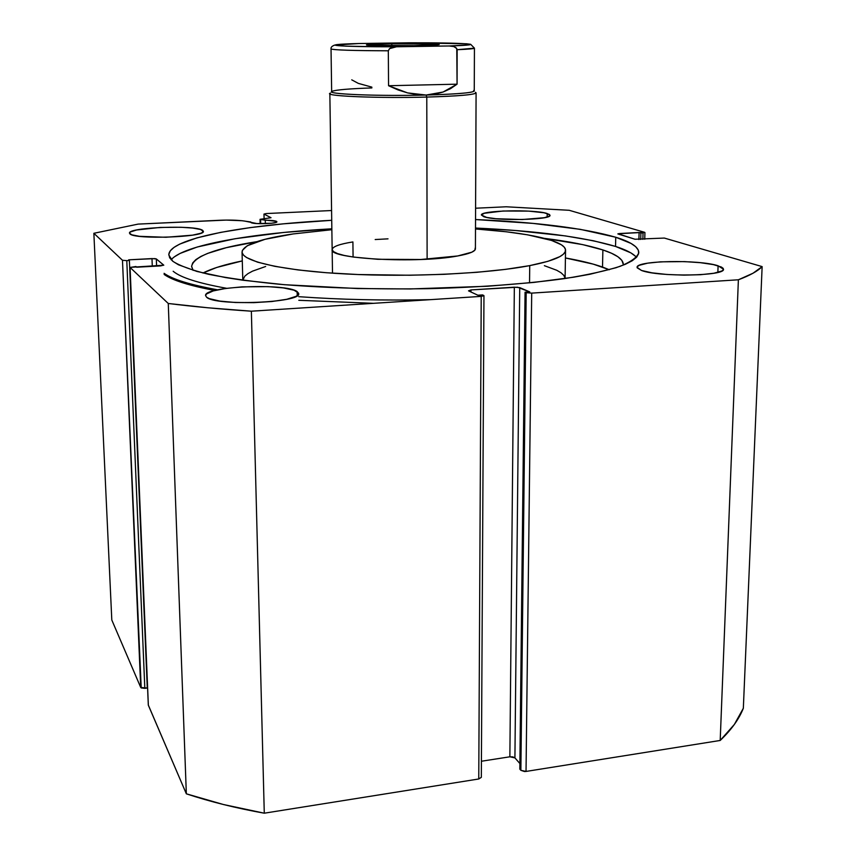 <?xml version="1.0" encoding="UTF-8"?>
<svg xmlns="http://www.w3.org/2000/svg" width="856" height="856" viewBox="0 0 856 856"><rect width="100%" height="100%" fill="white"/><g stroke="black" fill="none" stroke-linecap="round" stroke-linejoin="round"><path stroke-width="1.28" d="M483.961 295.684L481.329 777.312L478.761 778.981L481.222 296.379L251.364 311.199L264.279 813.2L478.761 778.981L264.279 813.2C235.764 808.075 209.784 801.612 186.341 793.822L168.268 303.484L186.341 793.822L223.395 804.512L264.279 813.2L251.364 311.199C220.869 309.187 193.178 306.609 168.268 303.484L130.069 267.447L148.356 705.258L186.341 793.822L148.302 705.034L130.026 267.361L163.785 265.21L156.316 258.929L156.595 266.109L156.316 258.929L151.994 258.587L152.293 266.344L151.994 258.587L128.678 259.828L129.384 260.481L147.275 688.031L129.384 260.481L126.784 260.631L144.825 688.352L147.275 688.031L140.726 687.464L122.472 260.278L141.219 687.946L144.825 688.352L126.784 260.631L122.472 260.278L93.86 233.292L111.804 620.012L140.726 687.464L111.804 620.012L93.86 233.292L138.137 224.101L219.115 220.292C229.344 219.864 237.808 220.12 244.527 221.041L256.896 223.566L271.555 223.256L276.124 222.367L276.52 221.362L260.588 219.543L260.684 223.716L260.031 219.35L271.02 217.713L263.98 214.064L266.259 213.551L331.582 210.533L266.259 213.551L263.98 214.064L271.02 217.734L260.053 219.307L265.264 220.238L265.349 223.673L265.264 220.238C271.052 220.27 274.797 220.645 276.52 221.362L276.531 222.186L276.52 221.362L276.905 221.768C277.686 223.726 253.729 224.486 251.011 222.581L250.765 221.982L242.141 220.73L226.209 220.088L138.137 224.101L93.86 233.292L122.472 260.278L126.784 260.631L129.384 260.481L128.678 259.828L154.786 258.598L156.316 258.929L163.721 265.114L160.618 265.895L136.682 267.211L135.944 266.516L130.069 267.447L168.268 303.484L207.708 307.764L251.364 311.199L481.222 296.379L483.683 295.406L477.862 295.224L468.521 290.847L470.971 289.916L517.505 287.209L529.736 291.896L525.06 292.196L526.183 292.677L531.704 293.116L738.386 279.784L753.023 273.225L762.14 266.612L664.342 238.064L634.992 239.241L618.064 233.763L644.579 232.297L569.229 210.298L506.206 206.778L475.583 208.222L506.206 206.778L569.229 210.298L644.579 232.297L643.038 232.896L642.867 239.359L643.038 232.896L640.898 233.014L640.727 239.477L640.898 233.014L639.1 232.49L638.908 239.562L639.1 232.49L619.808 233.517L619.776 234.608L619.808 233.517L617.861 233.923L634.992 239.241L664.342 238.064L762.14 266.612C757.892 271.031 749.974 275.429 738.386 279.784L720.196 740.461L734.352 724.454L743.34 708.254L762.14 266.612L743.34 708.254C739.06 719.115 731.345 729.847 720.196 740.461L526.033 771.438L720.196 740.461L738.386 279.784L531.704 293.116L526.183 292.677L520.876 770.314L524.514 771.534L526.033 771.438L531.704 293.116L526.033 771.438L520.876 770.314L519.827 769.127L520.876 770.314L526.183 292.677L525.06 292.196L519.827 769.127L525.06 292.196L529.736 291.896L519.731 287.605L514.916 757.892L519.892 763.531L514.916 757.892L519.731 287.605L514.338 287.188L509.866 756.8L512.83 756.886L514.916 757.892L509.866 756.8L481.414 761.241L509.866 756.8L514.338 287.188L470.971 289.916L470.961 291.992L470.971 289.916L468.521 290.847L477.862 295.224L482.613 294.913L483.961 295.684L481.222 296.379L478.761 778.981L481.329 777.355M217.734 289.831C190.514 284.898 172.623 279.398 164.084 273.332M636.511 257.346C633.066 253.44 626.068 249.802 615.539 246.432L615.742 237.24C630.872 241.884 638.565 246.988 638.801 252.541C637.41 257.164 631.193 261.754 620.14 266.323C606.23 270.785 587.665 274.883 564.446 278.617C526.654 283.839 479.071 287.391 427.572 288.697C374.575 289.456 325.376 288.001 279.976 284.32C252.06 281.56 228.295 278.221 208.693 274.327C191.84 270.207 179.878 265.863 172.805 261.283L169.638 257.763L168.846 254.253L170.344 250.776L174.025 247.373L179.771 244.078L196.934 237.882L220.698 232.372L249.909 227.653L283.411 223.833L331.721 220.302C243.04 224.882 168.386 238.567 168.814 255.002L168.814 255.035M173.169 271.266C180.659 277.558 198.506 283.24 226.722 288.312M298.733 296.679C340.1 299.654 384.002 300.649 430.418 299.654M297.16 291.596L298.669 293.587C301.965 302.853 214.835 306.352 206.542 297.16L205.59 295.588L206.435 293.993L213.208 290.933L225.684 288.451L241.938 286.878L268.206 286.632L283.368 287.916L294.047 290.195L298.584 293.137L298.241 294.731L296.101 296.326L286.781 299.279L271.919 301.515L253.815 302.65L235.411 302.5L219.746 301.077L209.292 298.637L206.542 297.16L205.59 295.588C203.557 286.332 286.022 282.876 297.16 291.596L297.246 295.641L297.16 291.596M718.098 265.777L723.47 269.212C725.717 276.114 658.628 277.184 641.519 270.475L637.185 267.821L637.485 266.505L639.4 265.264L647.65 263.166L660.639 261.829L684.693 261.615L700.465 262.696L713.358 264.6L721.426 267.061L723.202 268.399L723.32 269.747L721.758 271.031L713.829 273.257L700.54 274.701L683.976 275.129L666.835 274.466L651.898 272.818L641.519 270.475L637.099 267.372C635.569 260.556 698.988 259.347 718.098 265.777L717.863 272.401L718.098 265.777M202.626 230.36L203.364 231.313C205.932 237.176 134.863 239.755 129.952 233.913L129.513 232.928L130.497 231.933L136.478 230.018L160.083 227.439L180.948 227.257L192.643 228.06L200.529 229.483L203.364 231.313L202.69 232.318L202.626 230.36L202.69 232.308L200.604 233.314L192.547 235.154L165.893 237.273L139.517 236.32L131.813 234.822L129.491 233.153C127.779 227.289 195.874 224.764 202.626 230.36M547.219 213.54L549.98 215.295C551.96 219.992 494.918 221.18 483.661 216.643L481.414 214.931L484.368 213.262L503.028 211.015L528.783 211.122L544.02 212.769L549.242 214.375L549.98 215.231L549.392 216.097L544.341 217.702L522.181 219.543L496.041 218.729L486.69 217.435L481.393 215.049C479.97 210.383 534.583 209.164 547.219 213.54L547.177 217.028L547.219 213.54M635.494 256.276L630.797 252.841L615.539 246.432L615.742 237.24C583.835 228.135 537.108 222.228 475.54 219.543L533.106 223.405L580.24 229.333L615.742 237.24L631.033 243.425L635.74 246.731L638.319 250.155L638.651 253.644L636.65 257.196L632.231 260.748L625.351 264.279L615.988 267.735L589.923 274.262L573.37 277.237L533.951 282.405L487.599 286.246L410.227 288.954L357.594 288.536L284.353 284.695L243.072 280.244L225.449 277.558L197.073 271.491L178.423 264.772L172.805 261.283L168.814 255.002M263.98 214.064L264.097 218.697L263.98 214.064M615.539 246.432C583.674 236.973 537.001 230.853 475.497 228.049L515.398 230.51L565.484 235.924L593.379 240.75L615.539 246.432M174.367 256.843L180.102 253.43L197.233 247.01L234.94 238.749L283.593 232.468L331.85 228.809C252.146 233.132 183.687 244.87 171.157 259.775M475.412 248.839C475.251 251.471 469.345 253.847 457.682 255.965L471.827 252.188L474.898 250.113L475.198 248.005M353.079 257.014L352.907 241.938L353.079 257.014M565.548 250.284C565.827 240.729 527.392 232.458 475.497 228.959L506.442 231.794L527.574 234.822L551.596 240.45L561.397 244.795L564.179 247.084L565.463 249.449L565.185 251.835L563.312 254.243L559.813 256.65L547.936 261.315L529.736 265.617C488.391 273.631 411.319 277.355 347.183 274.048C282.919 270.764 241.852 261.326 242.045 251.974C243.339 244.763 260.385 238.749 293.18 233.934L331.861 229.708L293.18 233.934L265.018 239.316L247.256 245.747L242.334 250.423L242.162 252.809L243.575 255.195L246.603 257.57L257.549 262.161L274.872 266.344L298.081 269.94L326.286 272.722L358.29 274.541L410.013 275.236L444.478 274.305L476.899 272.294L505.746 269.34L529.736 265.617L529.532 282.865L529.736 265.617C553.447 260.909 565.388 255.794 565.548 250.284L565.088 278.521M565.003 277.89L563.73 275.279L560.958 272.722L556.753 270.271L544.373 265.681M265.66 266.484L252.574 271.127L247.983 273.61L244.795 276.167L242.804 280.212L242.045 252.006M388.014 238.845L375.195 239.541M332.16 249.578L333.444 251.578L337.51 253.59L344.24 255.452L353.432 257.067L377.699 259.293L420.895 259.496L457.682 255.965C417.814 263.702 328.276 258.844 332.16 249.588C332.535 246.624 339.447 244.078 352.907 241.938M391.567 43.795L392.166 45.785L391.567 43.795L370.541 44.416L366.486 44.822L367.92 45.218L414.315 45.657C393.022 45.999 368.016 45.657 366.507 45.026C365.994 44.491 374.35 44.084 391.567 43.795C415.032 43.431 442.252 43.902 438.925 44.651L414.315 45.657L435.511 45.015L439.053 44.598L437.052 44.202L391.567 43.795M474.245 91.078L473.678 90.49C476.182 92.512 460.335 94.021 426.149 95.048L426.78 97.07C461.855 96.011 478.087 94.428 475.476 92.32M475.412 248.893L476.086 92.855C474.599 94.749 458.163 96.161 426.78 97.07L427.123 259.186L426.78 97.07C380.717 98.322 327.805 96.311 329.849 93.625L332.502 273.171M330.459 93.079C321.428 95.968 376.897 98.429 426.78 97.07L426.149 95.048C377.571 96.343 323.504 93.999 332.235 91.239C336.44 89.794 349.655 88.692 371.868 87.933M407.552 92.897L388.56 85.728L388.314 50.793C352.319 50.654 333.23 50.033 331.037 48.92L331.657 91.753C329.678 94.331 381.252 96.236 426.149 95.048L407.552 92.897L398.019 89.923L388.56 85.728L388.314 50.793L389.544 48.632L396.51 46.77L449.111 45.978L453.787 46.556L456.772 48.503L457.072 84.177L443.055 92.041L426.149 95.048C456.772 94.171 472.801 92.823 474.256 91.004L474.438 48.171L457.136 49.702L457.072 84.177L388.56 85.728L457.072 84.177L450.481 88.692L443.055 92.041L434.891 94.181L426.149 95.048L416.99 94.62L407.552 92.897M358.407 43.538L408.901 42.811M371.857 87.13L358.332 83.385L351.741 79.843M408.44 42.811L466.499 43.774L470.607 44.298L469.035 44.876L449.111 45.978L376.576 46.727L345.642 46.149L334.675 45.111L359.028 43.517L408.44 42.811C462.657 42.565 493.602 44.608 449.111 45.978L453.787 46.556L455.927 47.604L457.136 49.702C469.035 49.199 474.791 48.664 474.395 48.097M331.058 48.974C333.979 50.055 353.068 50.665 388.314 50.793L389.544 48.632L391.727 47.497L396.51 46.77C335.841 46.973 314.302 44.683 359.028 43.517M602.881 249.941C616.309 254.36 623.125 259.197 623.318 264.429L621.852 260.352L617.861 256.725L611.484 253.237L602.881 249.941L602.517 267.04L602.881 249.941L582.636 244.602L544.512 238.375C569.058 241.435 588.511 245.287 602.881 249.941M609.29 269.726L602.517 267.04C592.769 263.627 580.4 260.599 565.42 257.966L593.165 264.108L609.29 269.726M193.103 270.357L191.605 266.537C193.403 256.554 215.156 248.261 256.886 241.66L226.294 247.684L207.698 253.387L200.86 256.458L195.821 259.646L192.707 262.931L191.605 266.269L193.103 270.357M242.28 260.909C225.01 264.451 211.903 268.495 202.968 273.011L216.729 267.457L242.28 260.909M373.516 303.324L298.798 300.296M214.888 290.484C189.272 285.658 172.345 280.308 164.127 274.444M644.75 239.252L644.932 232.511M148.302 705.034L130.026 267.372M260.042 219.35L260.138 223.705M334.707 45.068C331.935 46.096 330.716 47.38 331.037 48.92M474.438 48.171L470.714 44.362"/></g></svg>
